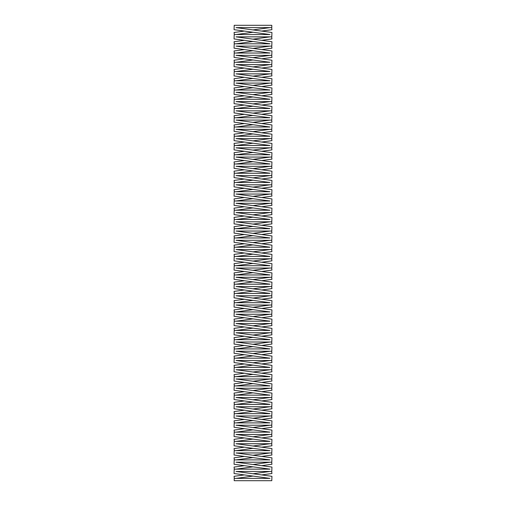 <?xml version="1.0" encoding="UTF-8"?>
<svg xmlns="http://www.w3.org/2000/svg" width="506" height="506" viewBox="0 0 506 506"><rect width="100%" height="100%" fill="white"/><g stroke="black" fill="none" stroke-linecap="round" stroke-linejoin="round"><path stroke-width="0.76" d="M234.215 480.7L234.215 478.391L269.995 478.391L234.063 473.521L234.215 469.144L269.995 469.144L234.063 464.274L234.215 459.897L269.995 459.897L234.063 455.027L234.215 450.65L269.995 450.65L234.063 445.786L234.215 441.403L269.995 441.403L234.063 436.539L234.215 432.156L269.995 432.156L234.063 427.292L234.215 422.908L269.995 422.908L234.063 418.045L234.215 413.661L269.995 413.661L234.063 408.797L234.215 404.414L269.995 404.414L234.063 399.55L234.215 395.167L269.995 395.167L234.063 390.303L234.215 385.92L269.995 385.92L234.063 381.056L234.215 376.673L269.995 376.673L234.063 371.809L234.215 367.426L269.995 367.426L234.063 362.562L234.215 358.178L269.995 358.178L234.063 353.315L234.215 348.938L269.995 348.938L234.063 344.067L234.215 339.69L269.995 339.69L234.063 334.82L234.215 330.443L269.995 330.443L234.063 325.573L234.215 321.196L269.995 321.196L234.063 316.332L234.215 311.949L269.995 311.949L234.063 307.085L234.215 302.702L269.995 302.702L234.063 297.838L234.215 293.455L269.995 293.455L234.063 288.591L234.215 284.208L269.995 284.208L234.063 279.344L234.215 274.96L269.995 274.96L234.063 270.096L234.215 265.713L269.995 265.713L234.063 260.849L234.215 256.466L269.995 256.466L234.063 251.602L234.215 247.219L269.995 247.219L234.063 242.355L234.215 237.972L269.995 237.972L234.063 233.108L234.215 228.725L269.995 228.725L234.063 223.861L234.215 219.484L269.995 219.484L234.063 214.614L234.215 210.237L269.995 210.237L234.063 205.366L234.215 200.99L269.995 200.99L234.063 196.119L234.215 191.742L269.995 191.742L234.063 186.878L234.215 182.495L269.995 182.495L234.063 177.631L234.215 173.248L269.995 173.248L234.063 168.384L234.215 164.001L269.995 164.001L234.063 159.137L234.215 154.754L269.995 154.754L234.063 149.89L234.215 145.507L269.995 145.507L234.063 140.643L234.215 136.259L269.995 136.259L234.063 131.396L234.215 127.012L269.995 127.012L234.063 122.148L234.215 117.765L269.995 117.765L234.063 112.901L234.215 108.518L269.995 108.518L234.063 103.654L234.215 99.271L269.995 99.271L234.063 94.407L234.215 90.03L269.995 90.03L234.063 85.16L234.215 80.783L269.995 80.783L234.063 75.913L234.215 71.536L269.995 71.536L234.063 66.665L234.215 62.289L269.995 62.289L234.063 57.425L234.215 53.041L269.995 53.041L234.063 48.178L234.215 43.794L269.995 43.794L234.063 38.93L234.215 34.547L269.995 34.547L234.063 29.683L234.215 25.3L271.785 25.3L271.785 27.609L236.005 27.609L271.937 32.479L271.785 36.856L236.005 36.856L271.937 41.726L271.785 46.103L236.005 46.103L271.937 50.973L271.785 55.35L236.005 55.35L271.937 60.214L271.785 64.597L236.005 64.597L271.937 69.461L271.785 73.844L236.005 73.844L271.937 78.708L271.785 83.092L236.005 83.092L271.937 87.955L271.785 92.339L236.005 92.339L271.937 97.203L271.785 101.586L236.005 101.586L271.937 106.45L271.785 110.833L236.005 110.833L271.937 115.697L271.785 120.08L236.005 120.08L271.937 124.944L271.785 129.327L236.005 129.327L271.937 134.191L271.785 138.574L236.005 138.574L271.937 143.438L271.785 147.822L236.005 147.822L271.937 152.685L271.785 157.062L236.005 157.062L271.937 161.933L271.785 166.31L236.005 166.31L271.937 171.18L271.785 175.557L236.005 175.557L271.937 180.427L271.785 184.804L236.005 184.804L271.937 189.668L271.785 194.051L236.005 194.051L271.937 198.915L271.785 203.298L236.005 203.298L271.937 208.162L271.785 212.545L236.005 212.545L271.937 217.409L271.785 221.792L236.005 221.792L271.937 226.656L271.785 231.04L236.005 231.04L271.937 235.904L271.785 240.287L236.005 240.287L271.937 245.151L271.785 249.534L236.005 249.534L271.937 254.398L271.785 258.781L236.005 258.781L271.937 263.645L271.785 268.028L236.005 268.028L271.937 272.892L271.785 277.275L236.005 277.275L271.937 282.139L271.785 286.516L236.005 286.516L271.937 291.386L271.785 295.763L236.005 295.763L271.937 300.634L271.785 305.01L236.005 305.01L271.937 309.881L271.785 314.258L236.005 314.258L271.937 319.122L271.785 323.505L236.005 323.505L271.937 328.369L271.785 332.752L236.005 332.752L271.937 337.616L271.785 341.999L236.005 341.999L271.937 346.863L271.785 351.246L236.005 351.246L271.937 356.11L271.785 360.493L236.005 360.493L271.937 365.357L271.785 369.741L236.005 369.741L271.937 374.604L271.785 378.988L236.005 378.988L271.937 383.852L271.785 388.235L236.005 388.235L271.937 393.099L271.785 397.482L236.005 397.482L271.937 402.346L271.785 406.729L236.005 406.729L271.937 411.593L271.785 415.97L236.005 415.97L271.937 420.84L271.785 425.217L236.005 425.217L271.937 430.087L271.785 434.464L236.005 434.464L271.937 439.334L271.785 443.711L236.005 443.711L271.937 448.575L271.785 452.959L236.005 452.959L271.937 457.822L271.785 462.206L236.005 462.206L271.937 467.07L271.785 471.453L236.005 471.453L271.937 476.317L271.785 480.7L234.215 480.7M234.341 478.391L234.063 476.317L244.385 474.919M236.005 478.391L253 476.089L269.995 478.391M261.615 474.919L271.937 473.521L271.659 471.453M236.005 471.453L253 473.755L269.995 471.453M234.341 469.144L234.063 467.07L244.385 465.672M236.005 469.144L253 466.842L269.995 469.144M261.615 465.672L271.937 464.274L271.659 462.206M236.005 462.206L253 464.508L269.995 462.206M234.341 459.897L234.063 457.822L244.385 456.425M236.005 459.897L253 457.595L269.995 459.897M261.615 456.425L271.937 455.027L271.659 452.959M236.005 452.959L253 455.261L269.995 452.959M234.341 450.65L234.063 448.575L244.385 447.184M236.005 450.65L253 448.348L269.995 450.65M261.615 447.184L271.937 445.786L271.659 443.711M236.005 443.711L253 446.014L269.995 443.711M234.341 441.403L234.063 439.334L244.385 437.937M236.005 441.403L253 439.1L269.995 441.403M261.615 437.937L271.937 436.539L271.659 434.464M236.005 434.464L253 436.767L269.995 434.464M234.341 432.156L234.063 430.087L244.385 428.69M236.005 432.156L253 429.853L269.995 432.156M261.615 428.69L271.937 427.292L271.659 425.217M236.005 425.217L253 427.519L269.995 425.217M234.341 422.908L234.063 420.84L244.385 419.442M236.005 422.908L253 420.606L269.995 422.908M261.615 419.442L271.937 418.045L271.659 415.97M236.005 415.97L253 418.272L269.995 415.97M234.341 413.661L234.063 411.593L244.385 410.195M236.005 413.661L253 411.359L269.995 413.661M261.615 410.195L271.937 408.797L271.659 406.729M236.005 406.729L253 409.025L269.995 406.729M234.341 404.414L234.063 402.346L244.385 400.948M236.005 404.414L253 402.112L269.995 404.414M261.615 400.948L271.937 399.55L271.659 397.482M236.005 397.482L253 399.778L269.995 397.482M234.341 395.167L234.063 393.099L244.385 391.701M236.005 395.167L253 392.865L269.995 395.167M261.615 391.701L271.937 390.303L271.659 388.235M236.005 388.235L253 390.537L269.995 388.235M234.341 385.92L234.063 383.852L244.385 382.454M236.005 385.92L253 383.618L269.995 385.92M261.615 382.454L271.937 381.056L271.659 378.988M236.005 378.988L253 381.29L269.995 378.988M234.341 376.673L234.063 374.604L244.385 373.207M236.005 376.673L253 374.37L269.995 376.673M261.615 373.207L271.937 371.809L271.659 369.741M236.005 369.741L253 372.043L269.995 369.741M234.341 367.426L234.063 365.357L244.385 363.959M236.005 367.426L253 365.13L269.995 367.426M261.615 363.959L271.937 362.562L271.659 360.493M236.005 360.493L253 362.796L269.995 360.493M234.341 358.178L234.063 356.11L244.385 354.712M236.005 358.178L253 355.882L269.995 358.178M261.615 354.712L271.937 353.315L271.659 351.246M236.005 351.246L253 353.549L269.995 351.246M234.341 348.938L234.063 346.863L244.385 345.465M236.005 348.938L253 346.635L269.995 348.938M261.615 345.465L271.937 344.067L271.659 341.999M236.005 341.999L253 344.301L269.995 341.999M234.341 339.69L234.063 337.616L244.385 336.218M236.005 339.69L253 337.388L269.995 339.69M261.615 336.218L271.937 334.82L271.659 332.752M236.005 332.752L253 335.054L269.995 332.752M234.341 330.443L234.063 328.369L244.385 326.971M236.005 330.443L253 328.141L269.995 330.443M261.615 326.971L271.937 325.573L271.659 323.505M236.005 323.505L253 325.807L269.995 323.505M234.341 321.196L234.063 319.122L244.385 317.73M236.005 321.196L253 318.894L269.995 321.196M261.615 317.73L271.937 316.332L271.659 314.258M236.005 314.258L253 316.56L269.995 314.258M234.341 311.949L234.063 309.881L244.385 308.483M236.005 311.949L253 309.647L269.995 311.949M261.615 308.483L271.937 307.085L271.659 305.01M236.005 305.01L253 307.313L269.995 305.01M234.341 302.702L234.063 300.634L244.385 299.236M236.005 302.702L253 300.4L269.995 302.702M261.615 299.236L271.937 297.838L271.659 295.763M236.005 295.763L253 298.066L269.995 295.763M234.341 293.455L234.063 291.386L244.385 289.989M236.005 293.455L253 291.152L269.995 293.455M261.615 289.989L271.937 288.591L271.659 286.516M236.005 286.516L253 288.818L269.995 286.516M234.341 284.208L234.063 282.139L244.385 280.741M236.005 284.208L253 281.905L269.995 284.208M261.615 280.741L271.937 279.344L271.659 277.275M236.005 277.275L253 279.571L269.995 277.275M234.341 274.96L234.063 272.892L244.385 271.494M236.005 274.96L253 272.658L269.995 274.96M261.615 271.494L271.937 270.096L271.659 268.028M236.005 268.028L253 270.324L269.995 268.028M234.341 265.713L234.063 263.645L244.385 262.247M236.005 265.713L253 263.411L269.995 265.713M261.615 262.247L271.937 260.849L271.659 258.781M236.005 258.781L253 261.083L269.995 258.781M234.341 256.466L234.063 254.398L244.385 253M236.005 256.466L253 254.164L269.995 256.466M261.615 253L271.937 251.602L271.659 249.534M236.005 249.534L253 251.836L269.995 249.534M234.341 247.219L234.063 245.151L244.385 243.753M236.005 247.219L253 244.917L269.995 247.219M261.615 243.753L271.937 242.355L271.659 240.287M236.005 240.287L253 242.589L269.995 240.287M234.341 237.972L234.063 235.904L244.385 234.506M236.005 237.972L253 235.676L269.995 237.972M261.615 234.506L271.937 233.108L271.659 231.04M236.005 231.04L253 233.342L269.995 231.04M234.341 228.725L234.063 226.656L244.385 225.259M236.005 228.725L253 226.429L269.995 228.725M261.615 225.259L271.937 223.861L271.659 221.792M236.005 221.792L253 224.095L269.995 221.792M234.341 219.484L234.063 217.409L244.385 216.011M236.005 219.484L253 217.182L269.995 219.484M261.615 216.011L271.937 214.614L271.659 212.545M236.005 212.545L253 214.848L269.995 212.545M234.341 210.237L234.063 208.162L244.385 206.764M236.005 210.237L253 207.934L269.995 210.237M261.615 206.764L271.937 205.366L271.659 203.298M236.005 203.298L253 205.6L269.995 203.298M234.341 200.99L234.063 198.915L244.385 197.517M236.005 200.99L253 198.687L269.995 200.99M261.615 197.517L271.937 196.119L271.659 194.051M236.005 194.051L253 196.353L269.995 194.051M234.341 191.742L234.063 189.668L244.385 188.27M236.005 191.742L253 189.44L269.995 191.742M261.615 188.27L271.937 186.878L271.659 184.804M236.005 184.804L253 187.106L269.995 184.804M234.341 182.495L234.063 180.427L244.385 179.029M236.005 182.495L253 180.193L269.995 182.495M261.615 179.029L271.937 177.631L271.659 175.557M236.005 175.557L253 177.859L269.995 175.557M234.341 173.248L234.063 171.18L244.385 169.782M236.005 173.248L253 170.946L269.995 173.248M261.615 169.782L271.937 168.384L271.659 166.31M236.005 166.31L253 168.612L269.995 166.31M234.341 164.001L234.063 161.933L244.385 160.535M236.005 164.001L253 161.699L269.995 164.001M261.615 160.535L271.937 159.137L271.659 157.062M236.005 157.062L253 159.365L269.995 157.062M234.341 154.754L234.063 152.685L244.385 151.288M236.005 154.754L253 152.451L269.995 154.754M261.615 151.288L271.937 149.89L271.659 147.822M236.005 147.822L253 150.118L269.995 147.822M234.341 145.507L234.063 143.438L244.385 142.041M236.005 145.507L253 143.204L269.995 145.507M261.615 142.041L271.937 140.643L271.659 138.574M236.005 138.574L253 140.87L269.995 138.574M234.341 136.259L234.063 134.191L244.385 132.793M236.005 136.259L253 133.957L269.995 136.259M261.615 132.793L271.937 131.396L271.659 129.327M236.005 129.327L253 131.63L269.995 129.327M234.341 127.012L234.063 124.944L244.385 123.546M236.005 127.012L253 124.71L269.995 127.012M261.615 123.546L271.937 122.148L271.659 120.08M236.005 120.08L253 122.382L269.995 120.08M234.341 117.765L234.063 115.697L244.385 114.299M236.005 117.765L253 115.463L269.995 117.765M261.615 114.299L271.937 112.901L271.659 110.833M236.005 110.833L253 113.135L269.995 110.833M234.341 108.518L234.063 106.45L244.385 105.052M236.005 108.518L253 106.222L269.995 108.518M261.615 105.052L271.937 103.654L271.659 101.586M236.005 101.586L253 103.888L269.995 101.586M234.341 99.271L234.063 97.203L244.385 95.805M236.005 99.271L253 96.975L269.995 99.271M261.615 95.805L271.937 94.407L271.659 92.339M236.005 92.339L253 94.641L269.995 92.339M234.341 90.03L234.063 87.955L244.385 86.558M236.005 90.03L253 87.728L269.995 90.03M261.615 86.558L271.937 85.16L271.659 83.092M236.005 83.092L253 85.394L269.995 83.092M234.341 80.783L234.063 78.708L244.385 77.31M236.005 80.783L253 78.481L269.995 80.783M261.615 77.31L271.937 75.913L271.659 73.844M236.005 73.844L253 76.147L269.995 73.844M234.341 71.536L234.063 69.461L244.385 68.063M236.005 71.536L253 69.233L269.995 71.536M261.615 68.063L271.937 66.665L271.659 64.597M236.005 64.597L253 66.9L269.995 64.597M234.341 62.289L234.063 60.214L244.385 58.816M236.005 62.289L253 59.986L269.995 62.289M261.615 58.816L271.937 57.425L271.659 55.35M236.005 55.35L253 57.652L269.995 55.35M234.341 53.041L234.063 50.973L244.385 49.575M236.005 53.041L253 50.739L269.995 53.041M261.615 49.575L271.937 48.178L271.659 46.103M236.005 46.103L253 48.405L269.995 46.103M234.341 43.794L234.063 41.726L244.385 40.328M236.005 43.794L253 41.492L269.995 43.794M261.615 40.328L271.937 38.93L271.659 36.856M236.005 36.856L253 39.158L269.995 36.856M234.341 34.547L234.063 32.479L244.385 31.081M236.005 34.547L253 32.245L269.995 34.547M261.615 31.081L271.937 29.683L271.659 27.609M236.005 27.609L253 29.911L269.995 27.609"/></g></svg>
